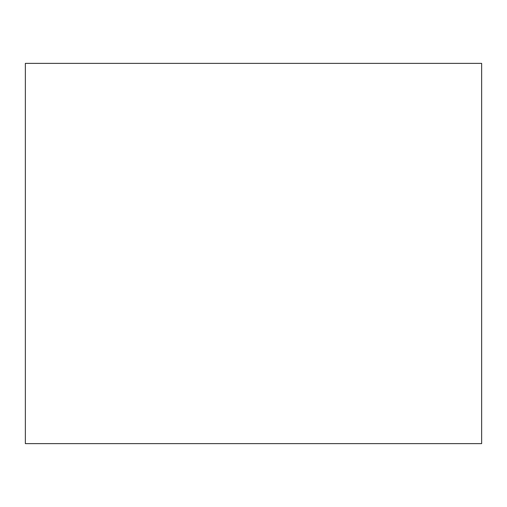 <?xml version="1.0" encoding="UTF-8"?>
<svg xmlns="http://www.w3.org/2000/svg" width="507" height="507" viewBox="0 0 507 507"><rect width="100%" height="100%" fill="white"/><g stroke="black" fill="none" stroke-linecap="round" stroke-linejoin="round"><path stroke-width="0.76" d="M481.65 63.375L25.35 63.375L25.35 443.625L481.65 443.625L481.65 63.375"/></g></svg>
